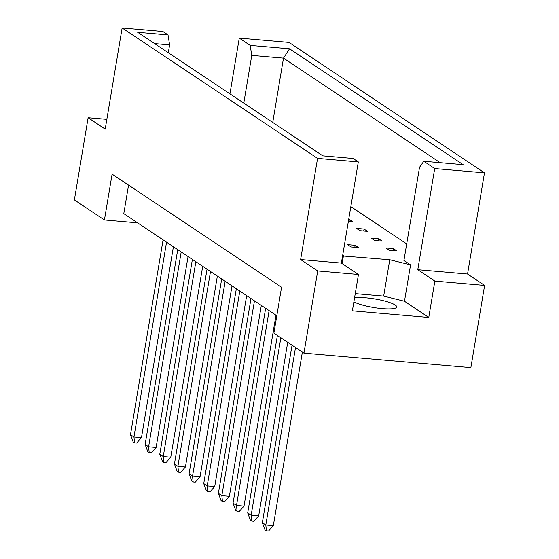 <?xml version="1.0" encoding="UTF-8"?>
<svg xmlns="http://www.w3.org/2000/svg" width="559" height="559" viewBox="0 0 559 559"><rect width="100%" height="100%" fill="white"/><g stroke="black" fill="none" stroke-linecap="round" stroke-linejoin="round"><path stroke-width="0.84" d="M354.546 297.905A22.849 4.318 -170.5 0 1 366.117 297.828A22.849 4.318 -170.5 0 1 396.729 306.989A22.849 4.318 -170.5 0 1 382.272 308.61A22.849 4.318 -170.5 0 1 353.889 301.846M229.945 93.863L239.273 38.103L250.187 45.391L289.555 48.801L463.159 164.674L423.792 161.265L419.523 167.337L403.933 260.473L410.572 264.896L389.763 259.746L342.583 255.966M350.842 206.613L406.707 243.899M348.404 221.189L352.848 221.574L348.732 219.205M359.982 230.699L367.501 231.349L364.042 229.043L356.523 228.386L359.982 230.699M374.635 240.475L382.153 241.132L378.688 238.819L371.169 238.169L374.635 240.475M389.288 250.257L396.806 250.907L393.34 248.601L385.822 247.944L389.288 250.257M351.087 246.945L358.612 247.595L355.147 245.289L347.628 244.632L351.087 246.945M317.715 270.954L358.466 274.483L341.388 263.086L300.637 259.558L317.715 270.954L303.956 353.148L273.903 333.094L281.575 287.249L112.1 174.135L104.428 219.973L137.598 222.852M106.839 119.34L88.126 117.718L105.204 129.115L122.135 27.95L162.886 31.486L168.028 34.917L169.615 44.902L154.64 43.602M423.792 161.265L434.706 168.545L484.485 172.864L289.045 42.421L239.273 38.103M341.388 263.086L358.319 161.921L353.176 158.49L322.829 155.856L137.682 32.289L168.028 34.917M122.135 27.95L317.568 158.393L358.319 161.921M358.466 274.483L352.38 310.839L428.767 317.463L434.853 281.107L484.625 285.425L467.555 274.029L417.783 269.711L434.706 168.545M467.555 274.029L484.485 172.864M300.637 259.558L317.568 158.393M484.625 285.425L470.874 367.619L303.956 353.148M104.428 219.973L74.375 199.919L88.126 117.718M434.853 281.107L417.783 269.711M128.563 185.127L123.791 213.636L276.803 315.758M168.308 52.728L169.615 44.902M243.787 103.101L251.774 55.376L250.187 45.391M272.743 122.428L283.504 58.129L251.774 55.376M440.15 162.676L283.504 58.129L289.555 48.801M428.767 317.463L404.485 301.259L410.572 264.896M342.136 263.582L343.45 255.729M404.485 301.259L383.677 296.102L355.258 293.636M383.677 296.102L389.763 259.746M349.389 219.261L349.054 221.245M364.042 229.043L363.706 231.021M378.688 238.819L378.359 240.803M393.34 248.601L393.012 250.579M355.147 245.289L354.818 247.267M166.547 242.173L133.943 436.991L141.462 437.641L173.409 246.75M141.462 437.641L136.662 443.035L134.551 442.854L133.168 441.931L130.485 434.678L163.081 239.86M130.485 434.678L133.943 436.991L134.551 442.854M181.2 251.948L148.596 446.767L156.115 447.424L188.055 256.532M156.115 447.424L151.307 452.818L149.204 452.636L147.821 451.714L145.13 444.461L177.734 249.642M145.13 444.461L148.596 446.767L149.204 452.636M195.846 261.731L163.249 456.549L170.768 457.199L202.707 266.308M170.768 457.199L165.96 462.593L163.857 462.412L162.473 461.489L159.783 454.236L192.387 259.418M159.783 454.236L163.249 456.549L163.857 462.412M225.151 281.289L192.548 476.107L200.066 476.757L232.013 285.866M200.066 476.757L195.266 482.151L193.162 481.97L191.779 481.047L189.089 473.794L221.692 278.976M189.089 473.794L192.548 476.107L193.162 481.97M254.457 300.847L221.853 495.665L229.372 496.315L261.319 305.424M229.372 496.315L224.571 501.709L222.468 501.528L221.078 500.605L218.394 493.352L250.998 298.534M218.394 493.352L221.853 495.665L222.468 501.528M280.863 337.734L251.159 515.223L258.677 515.873L287.724 342.311M258.677 515.873L253.877 521.268L251.767 521.086L250.383 520.163L247.7 512.91L277.397 335.421M247.7 512.91L251.159 515.223L251.767 521.086M210.498 271.506L177.902 466.325L185.42 466.982L217.36 276.09M185.42 466.982L180.613 472.376L178.51 472.194L177.126 471.272L174.436 464.019L207.04 269.2M174.436 464.019L177.902 466.325L178.51 472.194M239.804 291.064L207.2 485.89L214.719 486.54L246.666 295.648M214.719 486.54L209.918 491.934L207.815 491.752L206.432 490.83L203.742 483.577L236.345 288.758M203.742 483.577L207.2 485.89L207.815 491.752M269.11 310.622L236.506 505.448L244.024 506.098L275.971 315.206M244.024 506.098L239.224 511.492L237.114 511.31L235.73 510.388L233.047 503.135L265.651 308.316M233.047 503.135L236.506 505.448L237.114 511.31M295.515 347.509L265.811 525.006L273.33 525.656L302.377 352.093M273.33 525.656L268.53 531.05L266.419 530.868L265.036 529.946L262.353 522.693L292.05 345.203M262.353 522.693L265.811 525.006L266.419 530.868"/></g></svg>
